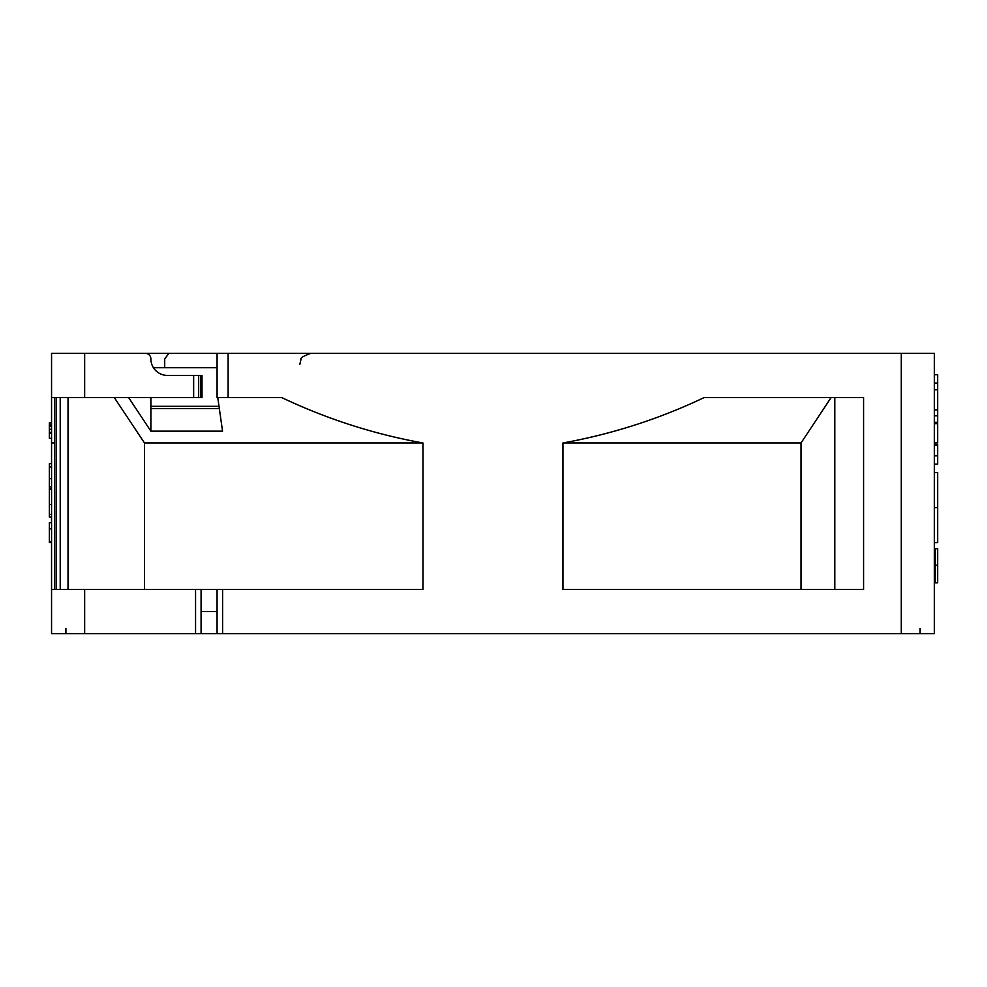 <?xml version="1.0" encoding="UTF-8"?>
<svg xmlns="http://www.w3.org/2000/svg" width="987" height="987" viewBox="0 0 987 987"><rect width="100%" height="100%" fill="white"/><g stroke="black" fill="none" stroke-linecap="round" stroke-linejoin="round"><path stroke-width="1.48" d="M937.65 565.169L937.65 582.823L935.442 582.823L935.442 565.169L937.65 565.169L937.65 548.686L935.442 548.686L935.442 565.169M51.558 486.912L49.35 486.912L49.35 463.705L51.558 463.705M54.704 589.498L54.704 397.502M919.995 628.349L919.995 633.642M507.886 353.358L685.792 353.358M690.715 353.358L715.6 353.358M164.706 367.707L164.706 358.873L168.913 353.358L228.108 353.358L228.108 397.502L217.078 397.502L217.078 353.358M201.077 589.498L201.077 633.642L51.558 633.642L51.558 589.498L422.942 589.498L422.942 442.966C373.937 434.144 326.82 418.994 281.579 397.502L228.108 397.502M200.558 397.502L200.558 375.43L202.014 375.43L202.014 397.502L51.558 397.502L51.558 589.498M51.558 424.99L49.35 424.99L49.35 422.892L51.558 422.892L51.558 353.358L84.66 353.358L84.66 397.502M49.35 424.99L49.35 438.314L51.558 438.314L51.558 442.966L54.704 442.966M901.23 633.642L901.23 353.358L934.344 353.358L934.344 633.642L217.078 633.642L217.078 589.498M201.077 633.642L217.078 633.642M217.757 397.502L222.544 431.159L150.875 431.159L150.875 397.502M863.6 397.502L704.323 397.502C659.267 418.932 612.15 434.083 562.96 442.966L562.96 589.498L863.6 589.498L863.6 397.502M562.96 442.966L801.062 442.966L831.116 397.502M801.062 442.966L801.062 589.498M901.23 353.358L228.108 353.358M150.875 431.159L128.594 397.502M422.942 442.966L144.472 442.966L114.27 397.502M193.649 397.502L193.649 375.43L167.42 375.43A16.557 16.557 0 0 1 150.875 358.873A5.515 5.515 0 0 0 145.348 353.358L84.66 353.358M123.289 353.358L168.913 353.358M587.524 353.358L580.738 353.358M65.907 628.349L65.907 633.642M144.472 442.966L144.472 589.498M219.176 408.532L150.875 408.532L150.875 406.323L218.88 406.323L150.875 406.323M193.649 375.43L198.683 375.43L198.683 397.502M200.558 375.43L198.683 375.43M201.077 611.57L217.078 611.57M51.558 517.077L49.35 517.077L49.35 514.424L51.558 514.424M49.35 514.424L49.35 489.342L51.558 489.342M49.35 478.695L51.558 478.695M49.35 486.912L49.35 488.799L51.558 488.799M51.558 522.703L49.35 522.703L49.35 542.566L51.558 542.566M49.35 541.653L51.558 541.653M49.35 528.835L51.558 528.835M49.35 528.761L51.558 528.761M934.344 507.589L937.65 507.589L937.65 472.576L934.344 472.576M937.65 507.589L937.65 542.616L934.344 542.616M934.344 444.421L937.65 444.421L937.65 445.236L934.344 445.236M937.65 445.236L937.65 455.821L934.344 455.821M937.65 455.821L937.65 464.112L934.344 464.112M937.65 423.756L934.344 423.756L937.65 423.756L937.65 442.879L934.344 442.879M934.344 374.752L937.65 374.752L937.65 415.811L934.344 415.811M937.65 415.811L937.65 422.3L934.344 422.3M937.65 389.828L934.344 389.828M937.65 409.901L934.344 409.901M937.65 383.055L934.344 383.055M935.442 558.667L934.344 558.667M935.442 570.683L934.344 570.683M935.442 582.712L934.344 582.712M49.35 429.246L51.558 429.246M49.35 432.368L51.558 432.368M49.35 426.137L51.558 426.137M49.35 433.515L51.558 433.515M153.417 367.707L217.078 367.707M195.562 633.642L195.562 589.498M84.66 589.498L84.66 633.642M222.593 589.498L222.593 633.642M68.029 397.502L68.029 589.498M60.219 589.498L60.219 397.502M56.321 397.502L56.321 589.498M49.35 504.493L51.558 504.493M49.35 467.011L51.558 467.011M834.829 397.502L834.829 589.498M299.838 364.388L300.924 359.613C300.073 358.059 303.391 355.962 310.88 353.358"/></g></svg>
